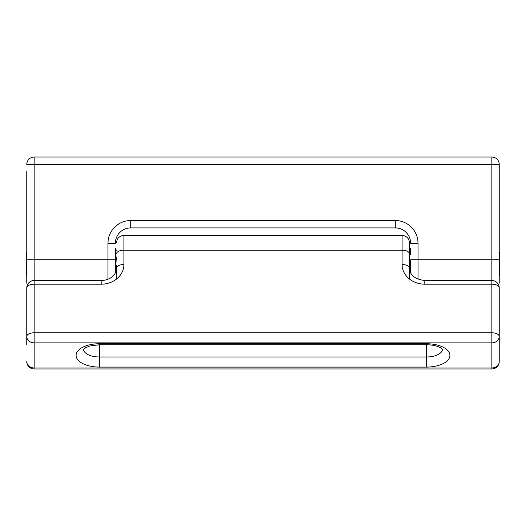 <?xml version="1.0" encoding="UTF-8"?>
<svg xmlns="http://www.w3.org/2000/svg" width="526" height="526" viewBox="0 0 526 526"><rect width="100%" height="100%" fill="white"/><g stroke="black" fill="none" stroke-linecap="round" stroke-linejoin="round"><path stroke-width="0.79" d="M410.648 248.292L410.648 254.86M27.385 284.921A7.384 7.384 0 0 1 26.767 281.956L26.695 252.164M115.352 248.292L115.352 259.811L115.352 248.292L115.352 252.046L116.535 250.014M26.767 201.636L26.767 248.292M26.767 344.905L26.767 287.88A7.384 3.689 180 0 1 34.151 284.191L34.151 332.78L491.849 332.78L491.849 284.191L424.817 284.191A22.736 19.692 180 0 1 402.081 264.499L402.081 250.179L123.919 250.179L123.919 264.499A22.736 19.692 180 0 1 101.183 284.191L34.151 284.191L34.151 259.811L107.975 259.811L107.975 243.275A22.736 22.736 0 0 1 130.711 220.532L395.289 220.532A22.736 22.736 0 0 1 418.025 243.275L418.025 259.811L491.849 259.811L491.849 164.428L34.151 164.428L34.151 259.811L26.767 259.811L26.767 171.515M34.151 157.044L34.151 164.428L26.767 164.428A7.384 7.384 0 0 1 34.151 157.044L491.849 157.044A7.384 7.384 0 0 1 499.233 164.428L499.233 281.956A7.384 7.384 0 0 1 498.615 284.921M410.648 272.889L410.648 259.811L418.025 259.811L418.025 279.214M395.289 220.532L395.289 227.916A15.353 15.353 0 0 1 410.648 243.275A15.353 15.353 0 0 0 395.289 227.916L130.711 227.916A15.353 15.353 0 0 0 115.352 243.275L107.975 243.275M107.975 279.214L107.975 259.811L115.352 259.811L115.352 272.889M491.849 157.044A7.384 7.384 0 0 1 499.233 164.428L491.849 164.428L491.849 157.044A7.384 7.384 0 0 1 499.233 164.428M499.233 314.785L499.233 361.572A7.384 6.391 180 0 1 491.849 367.963L491.849 342.867L34.151 342.867L34.151 367.963L491.849 367.963L491.849 368.956A7.384 7.384 0 0 0 499.233 361.572L499.233 336.469A7.384 6.391 180 0 1 491.849 342.867L491.849 332.78A7.384 3.689 -0 0 1 499.233 336.469L499.233 287.88A7.384 7.384 0 0 0 491.849 280.503L491.849 259.811L499.233 259.811M26.767 312.983L26.767 314.785M116.535 278.695L116.535 268.194C115.694 274.697 113.241 275.775 110.993 277.623C108.185 279.497 104.911 280.45 101.183 280.503L101.183 284.191M409.465 245.635L409.465 278.695M409.465 253.867A7.384 3.689 -0 0 0 402.081 250.179L402.081 235.418C406.565 235.852 409.024 238.311 409.465 242.795L409.465 268.194A7.384 3.689 -0 0 0 402.081 264.499M409.465 259.772L410.293 272.146M499.233 258.595L499.7 259.798L499.7 252.164L498.865 252.164M499.7 259.798L499.7 275.164L499.233 275.828M409.465 250.652L410.648 252.993M499.233 252.993L499.7 256.287M116.535 265.591L116.305 269.148M116.325 257.576L115.878 264.328M26.767 275.828L26.3 275.164L26.3 256.839L26.767 267.28M26.622 252.283L26.3 256.839M116.535 259.916L115.352 252.164M26.767 252.164L26.3 252.164M116.384 269.91L115.352 258.246M26.767 258.246L26.3 254.176M499.233 198.092L499.233 185.77M26.767 319.427L26.767 318.657L26.767 319.427M26.767 176.157L26.767 175.388L26.767 176.157M130.711 220.532L130.711 227.916A15.353 15.353 0 0 0 115.352 243.275M410.648 243.275L418.025 243.275M83.476 349.349A15.944 7.975 180 0 0 99.407 356.996L426.593 356.996A15.944 7.975 180 0 0 442.524 349.349M99.407 367.076A23.328 11.664 -0 0 1 76.079 355.412A23.328 11.664 -0 0 1 99.407 343.748L426.593 343.748A23.328 11.664 -0 0 1 449.921 355.412A23.328 11.664 -0 0 1 426.593 367.076L99.407 367.076L99.407 343.748M426.593 343.748L426.593 367.076M402.081 235.418L123.919 235.418L123.919 250.179A7.384 3.689 180 0 0 116.535 253.867M123.919 264.499A7.384 3.689 180 0 0 116.535 268.194M34.151 332.78A7.384 3.689 180 0 0 26.767 336.469A7.384 6.391 180 0 0 34.151 342.867L34.151 332.78M34.151 368.956L34.151 367.963A7.384 6.391 180 0 1 26.767 361.572A7.384 7.384 0 0 0 34.151 368.956L491.849 368.956M424.817 284.191L424.817 280.503L491.849 280.503L491.849 284.191A7.384 3.689 -0 0 1 499.233 287.88M83.378 349.494L85.56 347.725L89.893 345.983L99.407 344.74L426.593 344.74C432.582 344.878 437.218 345.884 440.505 347.765L442.622 349.494M123.919 235.418C119.435 235.852 116.969 238.311 116.535 242.795M26.767 287.88A7.384 7.384 0 0 1 34.151 280.503L101.183 280.503M424.817 280.503C415.021 279.306 409.899 275.203 409.465 268.194"/></g></svg>

